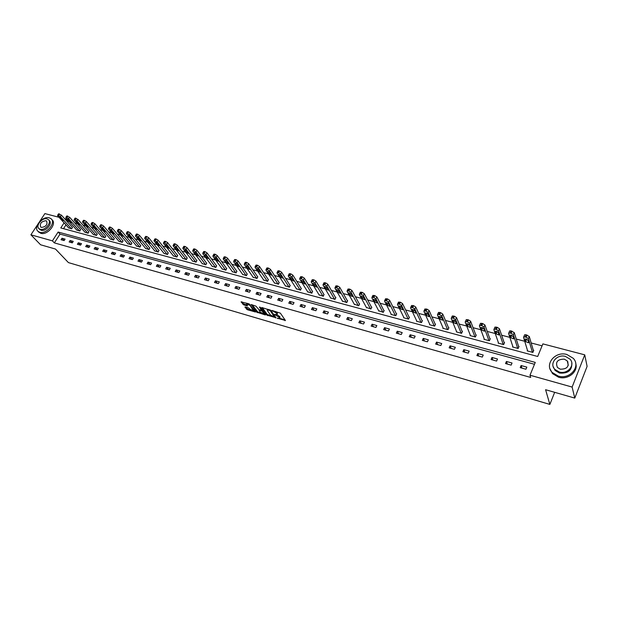 <?xml version="1.0" encoding="UTF-8"?>
<svg xmlns="http://www.w3.org/2000/svg" width="618" height="618" viewBox="0 0 618 618"><rect width="100%" height="100%" fill="white"/><g stroke="black" fill="none" stroke-linecap="round" stroke-linejoin="round"><path stroke-width="0.93" d="M277.173 318.185L285.423 320.487L280.371 313.148L271.881 310.445L276.578 313.249L276.995 314.608L274.539 314.423L279.637 317.644L279.622 318.378L277.173 318.185M245.292 306.914L244.937 307.131L247.378 309.742L255.404 311.99L249.139 303.863L241.059 301.878L243.84 304.952L247.494 305.918L246.559 303.809L250.089 305.462L253.604 310.885L250.097 309.247L248.567 307.864L245.292 306.914M64.087 222.843L60.78 227.942L537.691 356.486L542.874 343.886L584.744 354.84L587.1 366.374L574.779 398.092L545.586 389.711L549.858 404.411L68.42 262.596L55.481 249.054L40.579 244.774L30.9 234.809L37.319 225.068M574.779 398.092L572.129 387.069L529.997 375.211L535.258 362.411L58.131 232.036L52.414 240.858L30.9 234.809M534.485 364.296L60.031 234.091L54.345 242.889L530.692 377.451L529.997 375.211M54.345 242.889L52.414 240.858M266.783 315.072L275.991 317.745L270.862 310.421L261.955 307.54L261.576 307.756L266.783 315.072L267.154 314.384L271.588 315.991M265.246 314.941L256.54 312.09L251.24 304.558L255.914 306.134L259.012 309.711L261.607 310.375L259.382 307.03L260.317 307.3L265.624 314.732L265.246 314.941L265.477 314.523M549.858 404.411L554.67 392.322M526.814 367.123L521.098 365.539L520.225 367.64L525.941 369.232L526.814 367.123M512.036 363.021L506.42 361.468L505.532 363.554L511.156 365.114L512.036 363.021M497.505 358.996L491.982 357.459L491.094 359.529L496.617 361.066L497.505 358.996M483.214 355.033L477.776 353.527L476.887 355.566L482.318 357.08L483.214 355.033M469.155 351.132L463.809 349.657L462.913 351.681L468.259 353.164L469.155 351.132M455.327 347.301L450.066 345.841L449.162 347.849L454.423 349.317L455.327 347.301M441.723 343.531L436.547 342.094L435.636 344.079L440.819 345.524L441.723 343.531M428.328 339.815L423.237 338.409L422.326 340.371L427.424 341.793L428.328 339.815M415.157 336.161L410.143 334.778L409.232 336.725L414.245 338.116L415.157 336.161M402.187 332.569L397.25 331.202L396.331 333.133L401.267 334.508L402.187 332.569M389.417 329.031L384.558 327.679L383.639 329.595L388.498 330.947L389.417 329.031M376.849 325.547L372.067 324.218L371.148 326.111L375.929 327.447L376.849 325.547M364.473 322.117L359.769 320.812L358.842 322.689L363.546 323.994L364.473 322.117M352.291 318.733L347.648 317.451L346.721 319.313L351.356 320.603L352.291 318.733M340.286 315.404L335.721 314.145L334.786 315.983L339.352 317.258L340.286 315.404M328.459 312.129L323.963 310.885L323.029 312.708L327.532 313.959L328.459 312.129M316.818 308.9L312.384 307.671L311.449 309.487L315.883 310.715L316.818 308.9M305.346 305.717L300.974 304.512L300.039 306.304L304.404 307.525L305.346 305.717M294.037 302.588L289.734 301.391L288.791 303.175L293.102 304.373L294.037 302.588M282.897 299.498L278.656 298.324L277.714 300.085L281.955 301.267L282.897 299.498M271.92 296.455L267.741 295.296L266.798 297.042L270.978 298.208L271.92 296.455M261.097 293.457L256.98 292.314L256.037 294.044L260.155 295.195L261.097 293.457M250.429 290.499L246.373 289.371L245.423 291.093L249.487 292.221L250.429 290.499M239.915 287.579L235.914 286.474L234.964 288.173L238.973 289.294L239.915 287.579M229.548 284.705L225.601 283.616L224.651 285.307L228.606 286.404L229.548 284.705M219.328 281.878L215.435 280.796L214.485 282.472L218.378 283.554L219.328 281.878M209.247 279.081L205.408 278.015L204.458 279.676L208.297 280.75L209.247 279.081M199.305 276.323L195.52 275.273L194.57 276.926L198.355 277.976L199.305 276.323M189.502 273.604L185.763 272.569L184.813 274.207L188.552 275.249L189.502 273.604M179.83 270.923L176.138 269.904L175.188 271.526L178.872 272.553L179.83 270.923M170.282 268.282L166.651 267.27L165.701 268.884L169.332 269.896L170.282 268.282M160.873 265.67L157.281 264.674L156.331 266.273L159.923 267.27L160.873 265.67M151.58 263.09L148.042 262.109L147.092 263.701L150.63 264.682L151.58 263.09M142.418 260.549L138.926 259.583L137.976 261.159L141.468 262.132L142.418 260.549M133.372 258.046L129.927 257.088L128.977 258.648L132.422 259.614L133.372 258.046M124.442 255.566L121.043 254.624L120.093 256.176L123.492 257.127L124.442 255.566M115.636 253.125L112.275 252.198L111.325 253.735L114.685 254.67L115.636 253.125M106.937 250.715L103.623 249.796L102.673 251.325L105.987 252.244L106.937 250.715M98.355 248.336L95.079 247.432L94.129 248.946L97.397 249.857L98.355 248.336M89.873 245.987L86.644 245.091L85.693 246.597L88.922 247.494L89.873 245.987M81.506 243.662L78.316 242.781L77.366 244.272L80.556 245.161L81.506 243.662M73.241 241.375L70.089 240.502L69.139 241.986L72.291 242.859L73.241 241.375M65.083 239.112L61.97 238.247L61.02 239.722L64.133 240.587L65.083 239.112M542.071 345.841L531.163 342.975M524.721 341.283L516.277 339.058M509.85 337.374L501.638 335.211M495.227 333.527L487.239 331.426M480.85 329.749L473.079 327.702M466.706 326.026L459.151 324.041M452.793 322.372L445.447 320.441M439.112 318.772L431.959 316.895M425.647 315.234L418.695 313.411M412.399 311.75L405.632 309.973M399.359 308.328L392.778 306.598M386.52 304.952L380.124 303.268M373.89 301.63L367.664 299.993M361.445 298.363L355.396 296.771M349.201 295.141L343.314 293.596M337.142 291.974L331.418 290.468M325.261 288.845L319.699 287.385M313.558 285.771L308.15 284.35M302.032 282.743L296.771 281.36M290.676 279.761L285.562 278.409M279.49 276.818L274.516 275.512M268.467 273.921L263.631 272.646M257.598 271.063L252.901 269.827M246.883 268.243L242.318 267.046M236.331 265.47L231.889 264.303M225.918 262.735L221.607 261.599M215.659 260.039L211.472 258.934M205.539 257.374L201.476 256.308M195.566 254.755L191.611 253.712M185.724 252.167L181.885 251.155M176.014 249.618L172.291 248.637M166.443 247.1L162.82 246.149M156.995 244.62L153.488 243.693M147.679 242.171L144.272 241.275M138.486 239.753L135.18 238.88M129.409 237.366L126.203 236.524M120.456 235.01L117.343 234.191M111.619 232.692L108.606 231.897M102.897 230.398L99.969 229.626M94.291 228.135L91.456 227.385M85.786 225.902L83.044 225.176M77.397 223.693L74.732 222.99M69.116 221.514L68.304 221.298L67.741 222.171M65.964 224.913L63.53 228.683M527.448 350.29L527.193 350.893L532.894 352.422L533.759 350.336L533.28 350.205M512.793 346.404L512.554 346.968L518.154 348.475L519.027 346.404L518.556 346.281M498.378 342.581L498.154 343.114L503.662 344.589L504.535 342.542L504.079 342.418M484.203 338.811L483.987 339.313L489.41 340.765L490.283 338.741L489.835 338.625M470.259 335.103L470.051 335.582L475.381 337.011L476.269 335.002L475.821 334.886M456.54 331.457L456.339 331.905L461.584 333.311L462.473 331.325L462.04 331.209M443.044 327.864L442.843 328.289L448.011 329.672L448.9 327.71L448.475 327.594M429.757 324.326L429.564 324.736L434.647 326.095L435.543 324.149L435.118 324.033M416.679 320.842L416.501 321.229L421.499 322.573L422.403 320.642L421.986 320.533M403.809 317.413L403.631 317.783L408.56 319.104L409.464 317.188L409.046 317.08M391.132 314.037L390.962 314.392L395.814 315.69L396.717 313.797L396.316 313.689M378.656 310.707L383.268 312.329L384.18 310.452L383.778 310.344M366.366 307.432L370.908 309.015L371.827 307.154L371.433 307.053M354.269 304.203L358.741 305.755L359.661 303.909L359.274 303.809M342.349 301.028L346.76 302.542L347.679 300.719L347.293 300.618M330.607 297.891L334.956 299.382L335.875 297.567L335.497 297.474M319.035 294.801L323.322 296.261L323.878 294.369M307.64 291.758L311.866 293.195L312.422 291.317M296.408 288.76L300.572 290.166L301.136 288.312M285.338 285.802L289.44 287.185L290.02 285.346M274.431 282.889L278.479 284.249L279.058 282.418M263.67 280.016L267.664 281.352L268.251 279.537M253.071 277.188L257.011 278.494L257.606 276.702M242.619 274.392L246.497 275.682L247.1 273.898M232.306 271.642L236.138 272.901L236.748 271.14M222.148 268.923L225.925 270.166L226.536 268.413M212.121 266.242L215.852 267.463L216.47 265.732M202.233 263.6L205.91 264.805L206.536 263.083M192.484 260.989L196.107 262.179L196.74 260.472M182.858 258.424L186.443 259.583L187.076 257.891M173.372 255.883L176.903 257.026L177.536 255.35M164.002 253.38L167.493 254.508L168.135 252.839M154.763 250.908L158.2 252.02L158.849 250.367M145.639 248.467L149.038 249.564L149.687 247.926M136.64 246.064L139.992 247.138L140.649 245.516M127.756 243.685L131.07 244.751L131.727 243.137M118.988 241.337L122.256 242.387L122.912 240.788M110.328 239.027L113.557 240.054L114.222 238.471M101.785 236.74L104.967 237.752L105.639 236.176M93.341 234.477L96.493 235.481L97.157 233.921M85.006 232.252L88.119 233.241L88.791 231.688M76.779 230.05L79.853 231.024L80.525 229.487M68.652 227.872L71.688 228.838L72.36 227.308M584.744 354.84L572.129 387.069M39.56 221.677L44.89 213.589L59.05 217.297M64.666 218.764L66.435 219.228L65.871 220.101M68.304 221.298L66.435 219.228M60.031 234.091L58.131 232.036M521.098 365.539L521.932 368.119M506.42 361.468L507.308 364.048M491.982 357.459L492.932 360.039M477.776 353.527L478.788 356.099M463.809 349.657L464.867 352.221M450.066 345.841L451.179 348.405M436.547 342.094L437.706 344.659M423.237 338.409L424.45 340.966M410.143 334.778L411.403 337.328M397.25 331.202L398.556 333.751M384.558 327.679L385.91 330.228M372.067 324.218L373.457 326.76M359.769 320.812L361.198 323.345M347.648 317.451L349.124 319.977M335.721 314.145L337.227 316.663M323.963 310.885L325.508 313.403M312.384 307.671L313.967 310.182M300.974 304.512L302.588 307.015M289.734 301.391L291.387 303.894M278.656 298.324L280.34 300.819M267.741 295.296L269.456 297.783M256.98 292.314L258.718 294.794M246.373 289.371L248.142 291.851M235.914 286.474L237.714 288.946M225.601 283.616L227.424 286.08M215.435 280.796L217.289 283.253M205.408 278.015L207.285 280.464M195.52 275.273L197.42 277.721M185.763 272.569L187.687 275.01M176.138 269.904L178.092 272.329M166.651 267.27L168.621 269.695M157.281 264.674L159.274 267.092M148.042 262.109L150.058 264.527M138.926 259.583L140.958 261.986M129.927 257.088L131.974 259.49M121.043 254.624L123.113 257.018M112.275 252.198L114.361 254.577M103.623 249.796L105.724 252.175M95.079 247.432L97.196 249.796M86.644 245.091L88.776 247.455M78.316 242.781L80.464 245.137M70.089 240.502L72.26 242.851M61.97 238.247L64.133 240.58M279.807 318.031L280 316.949L279.637 317.644M277.026 314.593L280 316.949M277.188 314.253L277.374 313.164L277.011 313.859M275.767 311.495L277.374 313.164M279.684 318.34L285.006 319.885M262.372 307.656L267.154 314.384M274.871 316.941L275.574 317.15M274.469 317.173L270.236 310.599L267.355 309.834L267.355 310.591L270.452 314.987L274.469 317.173M275.018 316.516L274.786 317.119M265.199 314.137L263.901 313.759M261.105 312.947L257.853 312.005L257.482 312.685M252.044 304.697L257.853 312.005M261.669 310.267L262.009 309.664M260.263 312.183L263.809 313.828L262.596 311.518L261.638 310.924L259.05 310.259L260.263 312.183M263.956 313.55L264.326 312.917M262.627 310.53L262.009 310.236L261.638 310.924M253.751 310.615L254.122 310.004M241.862 301.785L243.268 303.685L247.053 305.091M245.748 307.046L247.741 309.07L250.9 309.989M253.704 310.8L254.964 311.163M533.496 350.954L529.278 336.509L526.08 334.786L524.643 334.771L524.427 335.25M527.672 351.024L523.539 337.366L523.755 336.887L526.157 337.158L528.39 338.633L532.415 352.291M526.351 338.988L528.181 340.649M524.929 339.321L525.624 341.615L528.537 342.797L528.707 342.426L528.027 340.132L525.099 338.942L524.929 339.321L525.084 338.95M558.263 376.084C569.873 379.869 581.19 366.327 573.234 358.293L566.876 354.493C555.219 350.877 544.087 364.435 552.214 372.484L558.263 376.084M549.989 368.761L552.523 373.62L558.556 377.219C567.888 380.201 578.533 371.642 575.721 363.446M571.789 362.936C572.191 370.352 568.081 373.712 559.475 373.04L555.088 370.421L553.249 366.775M559.205 371.982C567.587 374.693 575.729 364.921 569.974 359.135L565.424 356.416C557.019 353.797 548.969 363.569 554.809 369.371L559.205 371.982M564.327 359.166C557.451 359.228 555.165 362.009 557.467 367.501L560.317 369.201C567.185 369.17 569.495 366.404 567.239 360.904L564.327 359.166M567.957 361.947L567.386 361.522M39.784 232.275C46.505 234.585 56.408 222.457 50.954 218.656L49.27 217.822C42.534 215.597 32.708 227.648 38.185 231.472L39.784 232.275M38.447 231.75L40.757 233.295C47.478 235.605 57.358 223.492 51.912 219.691L51.703 219.467M48.807 220.054L49.154 220.433C53.078 223.168 45.964 231.897 41.12 230.236L39.444 229.116M40.224 229.293C45.068 230.947 52.198 222.217 48.274 219.475L47.068 218.88C42.217 217.273 35.126 225.964 39.065 228.714L40.224 229.293M45.856 220.726C41.298 221.429 39.583 223.538 40.695 227.061L41.445 227.439C46.002 226.736 47.725 224.628 46.628 221.105L45.856 220.726M518.78 346.992L514.238 332.608L511.071 330.9L509.68 330.885L509.471 331.372M513.017 347.092L508.583 333.465L508.784 332.978L511.125 333.249L513.349 334.709L517.691 348.343M511.457 335.103L513.203 336.717M509.997 335.412L510.738 337.698L513.604 338.873L513.767 338.494L513.04 336.207L510.159 335.033L509.997 335.412L510.159 335.033M504.303 343.09L499.46 328.776L497.251 327.324L494.972 327.061L494.763 327.532M498.61 343.237L493.875 329.633L494.068 329.139L496.347 329.402L498.556 330.854L503.199 344.465M496.818 331.287L498.471 332.855M495.312 331.572L496.1 333.851L498.927 335.018L498.301 332.353L495.466 331.186L495.312 331.572L495.481 331.178M490.059 339.259L484.921 324.998L482.728 323.562L480.503 323.307L480.302 323.762M484.435 339.436L479.406 325.856L479.599 325.362L481.824 325.616L484.018 327.061L488.954 340.649M482.426 327.532L483.994 329.054M480.874 327.795L481.708 330.066L484.497 331.225L483.817 328.56L481.02 327.401L480.874 327.795L481.051 327.385M476.053 335.489L470.63 321.29L468.444 319.861L466.273 319.614L466.08 320.054M470.491 335.698L465.184 322.148L465.362 321.646L467.532 321.901L469.719 323.33L474.941 336.887M468.274 323.84L469.75 325.307M466.667 324.079L467.556 326.35L470.306 327.494L469.564 324.836L466.814 323.678L466.667 324.079L466.86 323.662M462.272 331.789L456.571 317.644L454.4 316.223L452.283 315.983L452.09 316.408M456.772 332.02L451.202 318.502L451.364 317.992L453.481 318.239L455.659 319.661L461.152 333.195M454.354 320.217L455.736 321.623M452.7 320.418L453.635 322.689L456.339 323.824L455.551 321.167L452.839 320.016L452.7 320.418L452.901 319.993M448.707 328.143L442.743 314.06L440.58 312.646L438.517 312.407L438.324 312.824M443.276 328.405L437.444 314.91L437.598 314.4L439.661 314.647L441.824 316.053L447.579 329.556M440.665 316.655L441.955 318M438.965 316.825L439.939 319.089L442.604 320.217L441.762 317.559L439.089 316.416L438.965 316.825L439.166 316.385M435.358 324.566L429.139 310.53L426.992 309.124L424.79 309.294M429.989 324.844L423.902 311.379L424.048 310.862L426.065 311.101L428.22 312.507L434.222 325.98M427.192 313.156L428.39 314.423M425.447 313.287L426.466 315.543L429.093 316.671L428.204 314.006L425.563 312.878L425.447 313.287L425.655 312.839M422.218 321.036L415.76 307.053L413.612 305.663L411.464 305.817M416.911 321.345L410.584 307.911L410.723 307.385L412.685 307.625L414.832 309.015L421.082 322.457M413.944 309.718L415.041 310.9M412.144 309.803L413.203 312.059L415.798 313.171L414.856 310.514L412.252 309.394L412.144 309.803L412.36 309.355M409.278 317.567L402.588 303.639L400.456 302.256L398.355 302.403M404.041 317.891L397.482 304.489L397.606 303.963L399.522 304.195L401.654 305.578L408.143 318.996M400.904 306.335L401.901 307.432M399.058 306.381L400.155 308.629L402.712 309.734L401.723 307.076L399.158 305.964L399.058 306.381L399.274 305.925M396.547 314.153L389.626 300.271L387.501 298.903L385.454 299.042M391.364 314.5L384.581 301.128L384.697 300.595L386.567 300.827L388.691 302.194L395.404 315.582M388.073 303.021L388.961 304.017M386.173 303.005L387.308 305.246L389.834 306.35L388.799 303.693L386.265 302.588L386.173 303.005L386.397 302.542M384.01 310.792L376.864 296.964L374.755 295.597L372.754 295.728M378.888 311.155L371.881 297.814L371.99 297.281L373.82 297.505L375.929 298.873L382.866 312.221M375.45 299.753L376.223 300.642M373.496 299.691L374.662 301.924L377.158 303.021L376.076 300.363L373.581 299.266L373.496 299.691L373.728 299.22M371.665 307.486L364.311 293.704L362.21 292.353L360.255 292.469M366.598 307.864L359.382 294.554L359.483 294.014L361.267 294.238L363.369 295.589L370.514 308.907M363.029 296.547L363.678 297.312M361.012 296.424L362.218 298.649L364.682 299.738L363.554 297.088L361.09 295.999L361.012 296.424L361.244 295.945M359.506 304.226L351.943 290.499L349.858 289.147L347.942 289.263M354.5 304.62L347.077 291.341L347.161 290.808L348.907 291.024L351.001 292.368L358.355 305.655M350.808 293.411L351.318 294.021M348.722 293.202L349.958 295.427L352.391 296.509L351.225 293.859L348.784 292.777L348.722 293.202L348.961 292.723M347.525 301.02L339.769 287.339L337.691 286.003L335.821 286.103M342.573 301.422L334.964 288.181L335.033 287.64L336.74 287.857L338.826 289.193L346.374 302.441M338.78 290.329L339.127 290.761M336.617 290.035L337.891 292.252L340.286 293.326L339.081 290.684L336.679 289.61L336.617 290.035L336.864 289.556M335.728 297.861L327.779 284.226L325.709 282.897L323.886 282.998M330.831 298.278L323.029 285.068L323.09 284.527L324.759 284.736L326.837 286.064L334.577 299.282M324.697 286.914L326.003 289.131L328.374 290.19L327.131 287.555L324.751 286.482L324.697 286.914L324.944 286.435M324.102 294.747L315.976 281.159L313.913 279.846L312.129 279.931M319.267 295.18L311.279 282.009L311.333 281.46L312.963 281.661L315.026 282.982L322.951 296.169M312.955 283.847L314.292 286.049L316.632 287.107L315.35 284.473L313.002 283.407L312.955 283.847L313.21 283.361M312.646 291.681L304.342 278.146L302.295 276.833L300.549 276.918M307.864 292.121L299.699 278.988L299.745 278.432L301.337 278.641L303.392 279.946L311.495 293.094M301.391 280.819L302.758 283.021L305.076 284.071L303.747 281.437L301.429 280.379L301.391 280.819L301.654 280.333M301.36 288.66L292.886 275.172L290.846 273.867L289.139 273.944M296.632 289.108L288.297 276.014L288.328 275.458L289.888 275.659L291.935 276.957L300.209 290.074M289.996 277.837L291.395 280.031L293.681 281.074L292.322 278.448L290.027 277.397L289.996 277.837L290.259 277.343M290.236 285.686L281.599 272.244L279.568 270.947L277.899 271.016M285.555 286.142L277.057 273.079L277.08 272.523L278.61 272.723L280.642 274.013L289.093 287.092M278.772 274.902L280.193 277.088L282.457 278.123L281.066 275.497L278.795 274.454L278.772 274.902L279.042 274.407M279.274 282.758L270.475 269.355L268.459 268.073L266.821 268.135M274.647 283.222L265.987 270.197L266.003 269.633L267.494 269.827L269.518 271.117L278.123 284.156M267.718 272.005L269.162 274.183L271.402 275.219L269.973 272.592L267.725 271.557L267.718 272.005L267.98 271.511M268.467 279.861L259.514 266.512L257.505 265.238L255.906 265.292M263.886 280.34L255.079 267.347L255.079 266.783L256.547 266.976L258.556 268.258L267.324 281.26M256.818 269.154L258.285 271.325L260.502 272.353L259.035 269.734L256.818 268.706L256.818 269.154L257.088 268.66M257.814 277.019L248.714 263.708L246.713 262.441L245.145 262.495M253.287 277.497L244.326 264.543L244.319 263.979L245.755 264.164L247.756 265.439L256.671 278.401M246.072 266.343L247.571 268.506L249.757 269.525L248.266 266.914L246.072 265.894L246.072 266.343L246.343 265.848M247.316 274.207L238.069 260.95L236.076 259.684L234.546 259.73M242.828 274.693L233.728 261.777L233.712 261.213L235.118 261.399L237.111 262.658L246.165 275.589M235.481 263.569L237.003 265.732L239.166 266.744L237.644 264.133L235.473 263.121L235.481 263.569L235.759 263.075M236.957 271.433L227.571 258.224L225.593 256.972L224.095 257.011M232.522 271.935L223.283 259.058L223.252 258.486L224.628 258.672L226.613 259.923L235.813 272.816M225.045 260.835L226.59 262.99L228.73 263.994L227.177 261.391L225.029 260.387L225.045 260.835L225.323 260.348M226.744 268.706L217.227 255.543L215.257 254.292L213.789 254.33M222.356 269.209L212.978 256.37L212.947 255.798L214.291 255.976L216.269 257.227L225.601 270.081M214.755 258.146L216.323 260.294L218.44 261.29L216.848 258.695L214.724 257.691L214.755 258.146L215.033 257.652M216.671 266.01L207.03 252.893L205.068 251.657L203.631 251.688M212.329 266.52L202.828 253.72L202.781 253.148L204.102 253.326L206.064 254.562L215.528 267.378M204.604 255.489L206.196 257.629L208.289 258.618L206.675 256.03L204.573 255.033L204.604 255.489L204.89 254.995M206.744 263.361L196.972 250.282L195.018 249.054L193.612 249.077M202.441 263.871L192.816 251.109L192.762 250.537L194.052 250.707L196.006 251.943L205.593 264.72M194.6 252.87L196.207 255.002L198.285 255.991L196.64 253.403L194.562 252.414L194.6 252.87L194.886 252.383M196.941 260.742L187.053 247.71L185.106 246.482L183.731 246.505M192.685 261.26L182.936 248.536L182.874 247.957L184.141 248.127L186.088 249.355L195.798 262.094M184.736 250.282L186.366 252.414L188.42 253.395L186.744 250.815L184.682 249.826L184.736 250.282L185.014 249.803M187.277 258.154L177.273 245.168L175.334 243.956L173.982 243.971M183.067 258.679L173.202 245.995L173.125 245.416L174.369 245.585L176.308 246.806L186.134 259.506M175.002 247.741L176.648 249.857L178.687 250.838L176.987 248.258L174.948 247.277L175.002 247.741L175.288 247.254M177.737 255.605L167.625 242.665L165.694 241.46L164.373 241.468M173.573 256.138L163.592 243.484L163.515 242.905L164.728 243.075L166.659 244.288L176.601 256.949M165.4 245.23L167.069 247.339L169.085 248.312L167.362 245.74L165.338 244.767L165.4 245.23L165.686 244.743M168.328 253.094L158.108 240.201L156.192 238.996L154.894 239.004M164.203 253.627L154.114 241.012L154.029 240.433L154.616 240.441L157.142 241.808L167.192 254.431M155.929 242.75L157.613 244.859L159.614 245.817L157.86 243.253L155.86 242.287L155.929 242.75L156.223 242.271M159.042 250.614L148.714 237.76L146.806 236.57L145.539 236.57M154.956 251.147L144.767 238.579L144.674 238L145.84 238.162L147.748 239.359L157.907 251.943M146.59 240.302L148.289 242.403L150.267 243.361L148.498 240.804L146.512 239.838L146.59 240.302L146.875 239.83M149.88 248.166L139.452 235.358L137.559 234.168L136.308 234.176M145.84 248.706L135.543 236.169L135.442 235.589L136.586 235.752L138.486 236.941L148.745 249.487M137.374 237.891L139.089 239.985L141.051 240.935L139.251 238.386L137.289 237.428L137.374 237.891L137.659 237.42M140.842 245.748L130.313 232.986L128.428 231.804L127.2 231.804M136.833 246.296L126.443 233.797L126.335 233.218L127.455 233.372L129.347 234.554L139.707 247.061M128.274 235.512L130.012 237.598L131.951 238.548L130.135 235.999L128.189 235.049L128.274 235.512L128.567 235.041M131.912 243.361L121.298 230.645L119.413 229.471L118.216 229.463M127.949 243.909L117.466 231.456L117.343 230.869L117.876 230.877L120.332 232.206L130.784 244.674M119.305 233.164L121.051 235.242L122.974 236.184L121.136 233.643L119.204 232.692L119.305 233.164L119.591 232.692M123.106 241.012L112.399 228.336L110.522 227.169L109.347 227.161M119.174 241.561L108.606 229.147L108.474 228.56L109.556 228.714L111.433 229.881L121.978 242.31M110.444 230.846L112.213 232.916L114.114 233.851L112.252 231.317L110.336 230.375L110.444 230.846L110.73 230.375M114.407 238.687L103.615 226.057L101.746 224.898L100.595 224.882M110.514 239.243L99.853 226.86L99.714 226.273L100.78 226.427L102.65 227.594L113.279 239.985M101.7 228.552L103.484 230.622L105.369 231.557L103.484 229.023L101.591 228.088L101.7 228.552L101.993 228.096M105.825 236.393L94.94 223.809L93.086 222.658L91.958 222.642M101.97 236.949L91.225 224.612L91.078 224.025L92.121 224.179L93.975 225.331L104.697 237.683M93.071 226.296L94.863 228.359L96.74 229.286L94.832 226.76L92.955 225.833L93.071 226.296L93.364 225.84M97.343 234.129L86.381 221.592L84.535 220.441L83.43 220.425M93.527 234.685L82.704 222.387L82.542 221.8L83.569 221.947L85.423 223.098L96.223 235.412M84.55 224.064L86.358 226.126L88.219 227.038L86.288 224.519L84.427 223.6L84.55 224.064L84.844 223.616M88.969 231.889L77.938 219.398L75.01 218.231M85.191 232.453L74.284 220.193L74.121 219.606L75.133 219.753L76.972 220.896L87.849 233.171M76.145 221.862L77.961 223.917L79.807 224.828L77.86 222.318L76.014 221.399L76.145 221.862L76.431 221.414M80.703 229.687L69.595 217.235L66.698 216.076M76.956 230.251L65.979 218.03L65.809 217.436L66.798 217.582L68.629 218.718L79.583 230.954M67.841 219.691L69.672 221.738L71.495 222.642L69.533 220.139L67.702 219.22L67.841 219.691L68.127 219.243M72.538 227.501L61.36 215.095L58.486 213.944M68.83 228.073L57.775 215.891L57.598 215.296L58.053 215.303L60.394 216.57L71.425 228.768M59.637 217.544L61.483 219.583L63.299 220.487L61.313 217.984L59.498 217.08L59.637 217.544L59.931 217.103M278.046 318.216L277.837 318.602M272.77 310.638L272.553 311.039M275.419 314.446L275.211 314.84M279.583 316.339L279.212 317.034M276.377 314.67L276.146 315.11M276.949 312.546L276.578 313.249M273.704 310.9L273.488 311.302M285.253 320.24L285.022 320.688M275.837 317.521L275.605 317.953M268.104 314.979L267.733 315.667M275.064 316.424L274.747 317.034M270.506 310.097L270.236 310.599M269.772 309.78L269.556 310.174M268.791 309.494L268.583 309.896M256.91 311.41L256.54 312.09M261.924 309.548L261.607 310.143M264.118 312.615L263.801 313.21M262.913 310.931L262.596 311.518M259.63 309.896L259.421 310.282M253.89 309.695L253.581 310.259M250.398 304.883L250.089 305.462M247.347 305.501L247.13 305.902M244.21 304.272L243.84 304.952M243.268 303.685L242.897 304.365M255.257 311.565L255.033 311.974M247.741 309.07L247.378 309.742M246.806 308.482L246.435 309.154M528.39 338.633L529.278 336.509M526.157 337.158L527.046 335.041M525.184 336.91L526.08 334.786M526.505 339.506L525.624 341.615M513.349 334.709L514.238 332.608M511.125 333.249L512.021 331.148M510.174 333.002L511.071 330.9M511.627 335.613L510.738 337.698M498.556 330.854L499.46 328.776M496.347 329.402L497.251 327.324M495.412 329.155L496.316 327.076M496.996 331.789L496.1 333.851M484.018 327.061L484.921 324.998M481.824 325.616L482.728 323.562M480.897 325.377L481.801 323.322M482.612 328.027L481.708 330.066M469.719 323.33L470.63 321.29M467.532 321.901L468.444 319.861M466.629 321.661L467.54 319.63M468.459 324.326L467.556 326.35M455.659 319.661L456.571 317.644M453.481 318.239L454.4 316.223M452.592 318.007L453.504 315.991M454.539 320.688L453.635 322.689M441.824 316.053L442.743 314.06M439.661 314.647L440.58 312.646M438.78 314.415L439.699 312.422M440.85 317.104L439.939 319.089M428.22 312.507L429.139 310.53M426.065 311.101L426.992 309.124M425.199 310.877L426.126 308.9M427.378 313.581L426.466 315.543M414.832 309.015L415.76 307.053M412.685 307.625L413.612 305.663M411.835 307.401L412.762 305.446M414.122 310.112L413.203 312.059M401.654 305.578L402.588 303.639M399.522 304.195L400.456 302.256M398.687 303.979L399.622 302.04M401.074 306.698L400.155 308.629M388.691 302.194L389.626 300.271M386.567 300.827L387.501 298.903M385.748 300.611L386.683 298.687M388.235 303.338L387.308 305.246M375.929 298.873L376.864 296.964M373.82 297.505L374.755 295.597M373.009 297.297L373.944 295.389M375.597 300.031L374.662 301.924M363.369 295.589L364.311 293.704M361.267 294.238L362.21 292.353M360.472 294.029L361.414 292.144M363.152 296.779L362.218 298.649M351.001 292.368L351.943 290.499M348.907 291.024L349.858 289.147M348.127 290.815L349.07 288.946M350.893 293.573L349.958 295.427M338.826 289.193L339.769 287.339M336.74 287.857L337.691 286.003M335.968 287.656L336.918 285.802M338.826 290.414L337.891 292.252M326.837 286.064L327.779 284.226M324.759 284.736L325.709 282.897M324.002 284.535L324.952 282.704M326.937 287.316L326.003 289.131M315.026 282.982L315.976 281.159M312.963 281.661L313.913 279.846M312.214 281.468L313.164 279.645M315.211 284.288L314.292 286.049M303.392 279.946L304.342 278.146M301.337 278.641L302.295 276.833M300.603 278.448L301.553 276.64M303.654 281.306L302.758 283.021M291.935 276.957L292.886 275.172M289.888 275.659L290.846 273.867M289.162 275.466L290.12 273.681M292.275 278.378L291.395 280.031M280.642 274.013L281.599 272.244M278.61 272.723L279.568 270.947M277.891 272.538L278.849 270.761M281.059 275.489L280.193 277.088M269.518 271.117L270.475 269.355M267.494 269.827L268.459 268.073M266.791 269.641L267.748 267.888M270.004 272.638L269.162 274.183M258.556 268.258L259.514 266.512M256.547 266.976L257.505 265.238M255.852 266.798L256.81 265.052M259.104 269.834L258.285 271.325M247.756 265.439L248.714 263.708M245.755 264.164L246.713 262.441M245.068 263.986L246.026 262.264M248.366 267.069L247.571 268.506M237.111 262.658L238.069 260.95M235.118 261.399L236.076 259.684M234.438 261.221L235.404 259.514M237.783 264.334L237.003 265.732M226.613 259.923L227.571 258.224M224.628 258.672L225.593 256.972M223.963 258.494L224.929 256.794M227.354 261.646L226.59 262.99M216.269 257.227L217.227 255.543M214.291 255.976L215.257 254.292M213.635 255.806L214.601 254.122M217.065 258.988L216.323 260.294M206.064 254.562L207.03 252.893M204.102 253.326L205.068 251.657M203.453 253.156L204.419 251.487M206.922 256.362L206.196 257.629M196.006 251.943L196.972 250.282M194.052 250.707L195.018 249.054M193.411 250.545L194.376 248.884M196.926 253.774L196.207 255.002M186.088 249.355L187.053 247.71M184.141 248.127L185.106 246.482M183.515 247.965L184.481 246.319M187.061 251.225L186.366 252.414M176.308 246.806L177.273 245.168M174.369 245.585L175.334 243.956M173.751 245.423L174.716 243.793M177.335 248.706L176.648 249.857M166.659 244.288L167.625 242.665M164.728 243.075L165.694 241.46M164.118 242.92L165.083 241.298M167.733 246.219L167.069 247.339M157.142 241.808L158.108 240.201M155.218 240.603L156.192 238.996M154.616 240.441L155.582 238.842M158.27 243.762L157.613 244.859M147.748 239.359L148.714 237.76M145.84 238.162L146.806 236.57M145.245 238.007L146.211 236.416M148.93 241.344L148.289 242.403M138.486 236.941L139.452 235.358M136.586 235.752L137.559 234.168M135.999 235.597L136.964 234.021M139.722 238.957L139.089 239.985M129.347 234.554L130.313 232.986M127.455 233.372L128.428 231.804M126.875 233.225L127.841 231.657M130.63 236.594L130.012 237.598M120.332 232.206L121.298 230.645M118.447 231.032L119.413 229.471M117.876 230.877L118.841 229.324M121.661 234.268L121.051 235.242M111.433 229.881L112.399 228.336M109.556 228.714L110.522 227.169M108.992 228.567L109.958 227.022M112.8 231.966L112.213 232.916M102.65 227.594L103.615 226.057M100.78 226.427L101.746 224.898M100.224 226.288L101.19 224.751M104.063 229.695L103.484 230.622M93.975 225.331L94.94 223.809M92.121 224.179L93.086 222.658M91.572 224.033L92.538 222.511M95.435 227.455L94.863 228.359M85.423 223.098L86.381 221.592M83.569 221.947L84.535 220.441M83.028 221.808L83.994 220.302M86.922 225.238L86.358 226.126M76.972 220.896L77.938 219.398M75.133 219.753L76.099 218.254M74.593 219.614L75.558 218.115M78.517 223.052L77.961 223.917M68.629 218.718L69.595 217.235M66.798 217.582L67.764 216.099M66.273 217.443L67.231 215.96M70.213 220.896L69.672 221.738M60.394 216.57L61.36 215.095M58.571 215.443L59.537 213.967M58.053 215.303L59.011 213.828M62.016 218.764L61.483 219.583M267.694 309.185L267.355 309.834M259.297 309.796L259.05 310.259M246.883 303.222L246.559 303.809M523.755 336.887L524.643 334.771M528.699 342.403L528.537 342.797M568.282 365.308L567.239 360.904M555.088 370.421L554.809 369.371M552.214 372.484L552.523 373.62M39.961 229.657L39.065 228.714M38.185 231.472L39.158 232.492M508.784 332.978L509.68 330.885M494.068 329.139L494.972 327.061M479.599 325.362L480.503 323.307M465.362 321.646L466.273 319.614M451.364 317.992L452.283 315.983M437.598 314.4L438.517 312.407M424.048 310.862L424.975 308.892M410.723 307.385L411.65 305.431M397.606 303.963L398.533 302.024M384.697 300.595L385.632 298.679M371.99 297.281L372.924 295.381M359.483 294.014L360.418 292.136M347.161 290.808L348.104 288.938M335.033 287.64L335.983 285.786M323.09 284.527L324.041 282.689M311.333 281.46L312.283 279.637M299.745 278.432L300.696 276.632M288.328 275.458L289.286 273.674M277.08 272.523L278.038 270.754M266.003 269.633L266.961 267.88M255.079 266.783L256.045 265.045M244.319 263.979L245.284 262.256M233.712 261.213L234.678 259.498M223.252 258.486L224.218 256.787M212.947 255.798L213.913 254.114M202.781 253.148L203.747 251.48M192.762 250.537L193.728 248.876M182.874 247.957L183.84 246.312M173.125 245.416L174.091 243.786M163.515 242.905L164.481 241.29M154.029 240.433L154.994 238.834M144.674 238L145.639 236.408M135.442 235.589L136.408 234.013M126.335 233.218L127.3 231.65M117.343 230.869L118.308 229.317M108.474 228.56L109.44 227.015M99.714 226.273L100.68 224.743M91.078 224.025L92.043 222.503M82.542 221.8L83.507 220.294M74.121 219.606L75.087 218.108M65.809 217.436L66.775 215.952M57.598 215.296L58.563 213.82"/></g></svg>

